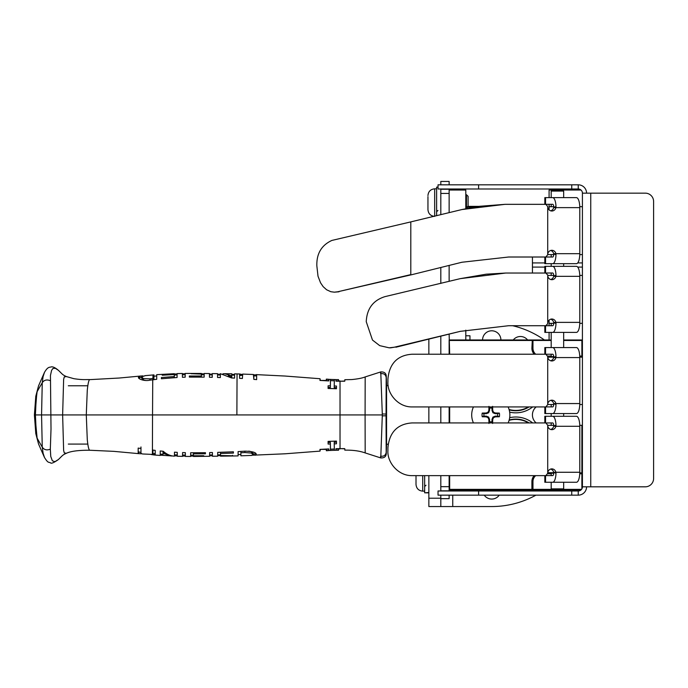 <?xml version="1.0" encoding="UTF-8"?>
<svg xmlns="http://www.w3.org/2000/svg" width="688" height="688" viewBox="0 0 688 688"><rect width="100%" height="100%" fill="white"/><g stroke="black" fill="none" stroke-linecap="round" stroke-linejoin="round"><path stroke-width="1.03" d="M440.81 498.224L428.856 498.224L428.856 506.549L440.81 506.549L440.81 498.654L449.135 498.654L449.135 495.154M428.856 422.922L428.856 406.926M428.856 354.217L428.856 339.261M527.593 489.89A9.159 9.159 0 0 1 526.561 490.983M514.289 490.983A9.159 9.159 0 0 1 513.257 489.89M500.898 489.89A9.159 9.159 0 0 1 500.83 490.983M499.239 495.154A9.159 9.159 0 0 1 484.232 495.154M482.641 490.983A9.159 9.159 0 0 1 482.572 489.89M482.572 339.958A9.159 9.159 0 0 1 491.731 330.79A9.159 9.159 0 0 1 500.898 339.958M513.257 339.958A9.159 9.159 0 0 1 527.593 339.958M428.856 498.224L428.856 475.632M452.756 495.154L452.756 506.549L491.688 506.549A91.624 91.624 0 0 0 535.943 495.154M542.772 490.983A91.624 91.624 0 0 0 544.371 489.89M544.371 339.958A91.624 91.624 0 0 0 512.612 325.716M452.756 506.549L440.81 506.549M388.204 444.078L386.57 444.396M87.823 444.078L68.31 444.078M382.287 415.879L380.825 456.17C383.844 456.557 385.633 455.301 386.192 452.412L386.054 415.784L382.287 415.879A20.081 11.472 -90 0 0 382.296 414.984L382.313 414.89A20.081 11.472 -90 0 0 382.287 413.97L380.825 373.67C383.844 373.292 385.633 374.547 386.192 377.437L386.054 414.924L386.57 414.924L386.57 386.751M386.57 385.452L388.204 385.77M35.793 433.595L38.545 443.984L35.793 433.595L34.4 414.924L35.793 396.254L38.545 385.856L35.776 396.357M36.541 396.46L35.931 404.166A39.474 4.102 91.6 0 0 35.888 404.922L35.406 414.924L62.634 414.924L63.631 379.415L64.276 376.912L66.418 376.585C62.307 374.693 62.806 374.547 58.394 370.307L55.281 368.252L52.864 368.553L51.591 370.385L50.448 375.502L51.015 428.994L50.327 449.161C46.775 450.554 44.084 449.857 42.252 447.097L41.564 414.924L42.252 382.752A688.955 409.489 -171.2 0 0 37.109 391.739L36.541 396.46M34.409 414.924L35.406 414.924L35.888 424.917A39.474 4.102 -91.6 0 0 35.931 425.674L37.109 438.101A688.955 409.489 171.2 0 0 42.252 447.088M386.57 414.924L386.57 443.089M386.57 387.327L386.235 377.712M386.57 385.065L386.252 376.044C386.028 373.145 384.205 371.769 380.765 371.916L365.173 376.929L365.087 414.924L382.304 414.924M145.426 375.631L141.642 376.818L143.371 378.624L149.924 378.83L153.923 378.34L153.923 374.917M152.985 375.003L152.908 379.776M44.496 372.303L43.095 376.637L42.252 382.752C44.084 379.982 46.775 379.294 50.327 380.688M386.054 414.924L386.054 415.784M386.57 442.522L386.235 452.136M380.765 457.924C384.205 458.07 386.028 456.694 386.252 453.805L386.57 444.775M251.421 455.413L253.167 454.837L251.438 453.091L244.885 452.532L240.895 452.764L240.895 455.611M380.825 373.67C380.834 371.322 380.748 371.271 380.559 373.532M344.843 380.412L344.74 381.204L340.027 381.229L344.8 381.023M153.923 374.883L144.85 375.674M44.496 457.537L43.095 453.211L42.252 447.097M149.924 380.172L149.924 378.83M145.736 380.473L143.371 380.017L141.642 378.159L141.642 376.818M141.642 378.159L141.917 377.574M380.825 456.17C380.834 458.526 380.748 458.569 380.559 456.316M344.843 449.427L344.74 448.645L340.027 448.619L344.8 448.825M253.167 454.837L253.167 453.504L251.438 451.698L248.789 451.113M244.885 451.173L244.885 452.532M240.895 451.431L240.895 452.764M240.895 451.345L240.895 454.286M319.989 380.447L326.318 380.447M326.361 379.75L326.301 380.61A387.662 387.654 -90 0 0 328.804 380.731M335.968 381.152L335.976 380.989A328.95 328.95 -89.9 0 0 338.513 381.049L338.513 379.733L338.573 380.92M253.838 376.078L253.838 379.372L253.451 374.504L242.675 374.083L242.4 378.503L239.605 378.34L239.605 374.16L242.4 374.47M256.633 376.224L256.142 375.94M240.551 375.45L239.605 375.476L239.605 378.34M330.464 379.432L330.36 387.473L328.107 387.378L328.09 388.453L328.107 385.787L330.36 385.882L330.464 379.432A372.139 372.131 89.9 0 1 328.228 379.329L336.595 379.621M336.466 387.654L334.23 387.602L334.23 386.002L336.466 386.063L336.449 388.737L328.081 388.453M153.923 379.38L153.923 378.34M38.502 443.889L44.436 457.408C48.203 463.428 48.366 461.837 50.482 462.818C51.222 463.832 53.853 462.749 58.377 459.558L54.902 461.691L52.357 460.805L50.766 456.471L50.327 449.161M138.787 377.884L141.737 377.256M319.989 449.402L326.318 449.402M326.361 450.098L326.301 449.238A387.662 387.654 90 0 1 328.804 449.109M335.968 448.696L335.976 448.851A328.95 328.95 89.9 0 1 338.513 448.8L338.513 450.115A326.009 326 89.9 0 0 335.976 450.176L335.925 448.696L340.027 448.619L340.027 381.229L335.925 381.152L335.976 379.673A326.009 326 -89.9 0 0 338.513 379.733L338.573 380.352M153.923 376.207L156.709 375.975L156.709 379.294L152.736 379.802L152.538 414.924L365.087 414.924L365.173 452.919L380.765 457.933M255.936 453.831L253.167 454.046M330.464 450.416L330.36 442.375L328.107 442.461L328.09 441.395L328.107 444.061L330.36 443.966L330.464 450.416A372.139 372.131 -89.9 0 0 328.228 450.52L336.595 450.227M336.466 442.186L334.23 442.246L334.23 443.837L336.466 443.786L336.449 441.103L328.081 441.395M335.976 380.989L335.976 379.673M326.301 379.286A386.613 386.604 -90 0 0 328.847 379.415L328.795 380.92L319.946 380.438L320.058 379.269L320.058 380.043M256.306 374.625L285.081 376.044L320.023 378.727L320.058 379.269M320.058 379.432L320.402 380.068M239.605 375.476L239.605 374.16L240.551 374.134L240.551 375.33M253.769 374.848L256.633 374.9L256.633 379.63L253.838 379.372M256.142 375.923L256.142 374.625L256.633 374.9M330.36 387.473L330.36 385.882M338.53 379.613L336.578 379.63A327.101 327.092 90 0 1 334.351 379.57L334.23 386.002M328.107 387.378L328.107 385.787M174.296 375.863L174.296 377.669L174.296 374.53L162.248 375.235L162.248 374.745L174.296 373.773M182.389 376.456L182.389 373.825A461.063 461.063 -0.7 0 1 185.184 373.79L185.184 377.187A336.785 336.785 -1.8 0 0 182.389 377.282M201.369 374.84L201.369 373.704L204.164 373.971L204.164 377.136L189.363 377.101L189.363 376.026L201.369 376.001L201.369 374.091L191.04 373.687L201.369 373.704M201.369 375.416L201.369 377.093M231.787 375.717L231.787 377.187L228.33 375.605M62.634 414.924L63.631 450.434L64.276 452.936L66.426 453.263C70.812 451.182 78.595 450.176 89.767 450.244L89.578 450.193C88.692 449.513 87.918 445.936 87.273 439.46L86.284 414.924L62.634 414.924M152.736 379.802L149.76 380.197C143.973 381.522 137.222 378.546 138.572 377.127L140.773 376.018L142.949 375.889M140.773 376.018L119.239 378.03L89.578 379.647C88.692 380.335 87.918 383.913 87.273 390.388L86.284 414.924L152.538 414.924L152.409 454.407L142.433 453.968L140.971 453.323L140.971 448.473L138.176 448.086L138.176 453.057L139.157 453.684L113.795 451.354L89.767 450.244M151.437 454.579L152.994 454.794L152.925 450.072M140.971 452.523L138.176 451.724M140.971 446.968L140.971 451.99M335.976 448.851L335.976 450.176M338.573 448.92L338.573 449.496M326.301 450.554A386.613 386.604 90 0 1 328.847 450.434L328.795 448.929L319.946 449.402L320.058 450.58L320.058 449.806M253.021 455.181L285.081 453.796L320.023 451.122L320.058 450.58M320.058 450.416L320.402 449.78M255.257 455.267L256.237 454.665C256.581 452.566 252.849 451.397 245.057 451.165L238.1 451.586L238.1 455.293M338.53 450.236L336.578 450.21A327.101 327.092 -90 0 0 334.351 450.279L334.23 443.837M328.107 442.461L328.107 444.061M330.36 442.375L330.36 443.966M236.878 414.924L237.059 373.919L236.878 414.924M156.709 374.908L156.709 379.294M174.296 374.014L177.091 373.937L177.091 377.514L161.405 378.761L161.405 377.523L174.296 376.551M161.405 378.761L161.405 377.523M174.296 375.416L174.296 374.091M189.363 377.101L189.363 376.026M212.257 377.316L209.462 377.248L209.462 374.083L212.257 374.134L212.257 377.316M231.787 377.187L231.787 376.147M222.946 373.799L224.572 373.713L231.787 375.811L231.787 374.392L234.582 374.453L234.582 378.099A1009.692 1009.692 -177.5 0 0 231.589 377.97L220.349 373.679M220.349 373.713L220.349 377.557A1402.677 1402.677 1.8 0 0 217.554 377.471L217.554 374.212L220.564 374.246M138.666 452.3L138.666 453.616L141.289 453.779M152.994 454.802L154.267 454.983L154.267 453.667L155.204 453.34L155.204 450.821M154.267 453.667L155.204 453.34L155.204 454.673L155.204 450.365L152.736 450.047M182.561 453.444L182.561 456.024A460.668 460.668 0.6 0 0 185.347 456.049L185.347 452.661A337.378 337.378 1.8 0 1 182.561 452.575M166.539 453.745L163.022 451.947L163.022 454.14M155.204 454.673L154.267 454.983L155.204 454.673L155.204 453.34M220.513 455.963L232.561 455.774L220.513 455.542L220.513 453.478L233.404 453.082L233.404 451.801L217.726 452.369L217.726 455.637L220.513 455.602M232.561 455.344L232.561 455.774M220.513 452.283L220.513 453.478M209.625 455.757L212.42 455.705L212.42 452.523L209.625 452.592L209.625 455.757M203.768 455.731L193.44 455.766L193.44 453.865L205.445 453.796L205.445 452.687L190.645 452.764L190.645 456.067L203.768 456.118M193.44 452.781L193.44 453.865M174.46 455.834A483.079 483.079 0 0 0 177.255 455.912L177.255 452.343L174.46 452.188L174.46 456.144C170.564 456.041 166.823 454.415 163.228 451.276L160.227 450.958L160.227 455.181L172.808 455.998M160.227 454.123L163.022 454.304L163.022 455.344L163.022 453.323L171.226 456.024M163.022 451.947L163.022 453.323M465.793 335.787L469.964 335.787L469.964 339.958M440.81 181.451L449.135 181.451L440.81 181.451L440.81 184.814M440.81 495.154L440.81 498.654M449.135 486.674L440.81 486.674L440.81 490.983M440.81 486.674L440.81 475.632M440.81 422.922L440.81 406.926M440.81 354.217L440.81 336.269M440.81 283.43L440.81 267.537M440.81 214.69L440.81 193.431L449.135 193.431M440.81 188.985L440.81 193.431M449.135 184.814L449.135 181.451M465.793 208.696L465.793 190.034L449.135 190.034L449.135 188.985M449.135 334.153L449.668 354.217M449.135 490.983L449.135 475.632M449.135 189.26L440.81 189.26M440.81 490.836L449.135 490.836L440.81 490.836M532.667 422.922A27.073 27.073 0 0 0 509.67 417.702M529.072 422.922A24.992 24.992 0 0 0 509.197 419.972M509.67 412.146A27.073 27.073 0 0 0 532.667 406.926M509.197 409.876A24.992 24.992 0 0 0 529.072 406.926M534.18 354.217A8.867 8.867 0 0 1 531.901 348.283L532.28 340.328L532.435 348.283A8.333 8.333 0 0 0 534.92 354.217M563.67 482.262L563.67 488.876L562.629 489.916L449.668 489.89L449.135 489.357L531.901 489.357L531.901 481.566L532.435 481.566L532.435 489.357L531.901 489.357M449.135 422.922L449.135 406.926M449.135 354.217L449.135 340.483L531.901 340.483M449.668 406.926L449.668 422.922M449.668 475.632L449.668 489.89M536.167 406.926A10.415 10.415 0 0 0 536.167 422.922M582.418 404.51L579.76 404.51M553.754 404.51L547.717 404.51M547.717 425.339L553.754 425.339M579.76 425.339L582.418 425.339M579.769 472.699L582.039 473.077L579.76 473.232M553.754 473.232L547.717 473.232M581.885 473.232L581.885 473.765L579.735 473.765M581.885 488.858L581.885 473.765M535.703 475.632A7.8 7.8 0 0 0 532.968 481.566L532.968 489.357L551.664 489.357M563.188 489.357L581.558 489.357M532.968 489.357L532.435 489.357M581.068 489.89L562.655 489.89M532.435 481.566A8.333 8.333 0 0 1 534.92 475.632A8.333 8.333 0 0 0 532.435 481.566L532.968 481.566M581.885 472.699L581.885 425.339M581.902 339.975L582.418 340.483L563.67 340.483M449.135 339.975L549.093 339.958L549.093 332.381M551.183 340.483L532.968 340.483L532.968 348.283A7.8 7.8 0 0 0 535.703 354.217M579.735 356.083L581.885 356.083L581.885 339.975M581.885 356.083L582.418 357.149L579.769 357.149M532.435 340.483L532.968 340.483M547.717 356.616L553.754 356.616M579.76 356.616L581.885 356.616M528.436 406.926A24.656 24.656 0 0 1 509.086 409.498M473.456 422.922A19.083 19.083 0 0 1 473.456 406.926M508.114 406.926A19.083 19.083 0 0 1 508.114 422.922M492.634 406.926A24.742 2.159 90 0 1 492.711 410.34A24.708 2.15 67.5 0 1 493.502 412.207A24.708 2.15 22.5 0 1 495.369 412.998A24.742 2.159 0 0 1 499.35 413.092A8.755 8.755 0 0 1 499.35 416.747A24.742 2.159 180 0 1 495.369 416.842A24.708 2.15 157.5 0 1 493.502 417.642A24.708 2.15 112.5 0 1 492.711 419.508A24.742 2.159 90 0 1 492.634 422.922M488.944 422.922A24.742 2.159 -90 0 1 488.867 419.508A24.708 2.15 -112.5 0 1 488.067 417.642A24.708 2.15 -157.5 0 1 486.201 416.842A24.742 2.159 180 0 1 482.228 416.747A8.755 8.755 0 0 1 482.228 413.092A24.742 2.159 0 0 1 486.201 412.998A24.708 2.15 -22.5 0 1 488.067 412.207A24.708 2.15 -67.5 0 1 488.867 410.34A24.742 2.159 -90 0 1 488.944 406.926M497.587 413.694L495.231 413.694L492.952 412.757L492.015 410.478L492.015 408.13A6.906 6.906 0 0 0 489.564 408.13L489.564 410.478L488.618 412.757L486.347 413.694L483.991 413.694A6.906 6.906 0 0 0 483.991 416.145L486.347 416.145L488.618 417.091L489.564 419.362L489.564 421.718A6.906 6.906 0 0 0 492.015 421.718L492.015 419.362L492.952 417.091L495.231 416.145L497.587 416.145A6.906 6.906 0 0 0 497.587 413.694L499.35 413.092M497.587 416.145L499.35 416.747M492.015 421.718L492.617 423.481M489.564 421.718L488.962 423.481M495.231 416.145L495.369 416.842M492.952 417.091L493.502 417.642M492.015 419.362L492.711 419.508M489.564 419.362L488.867 419.508M488.618 417.091L488.067 417.642M486.347 416.145L486.201 416.842M483.991 416.145L482.228 416.747M483.991 413.694L482.228 413.092M486.347 413.694L486.201 412.998M488.618 412.757L488.067 412.207M489.564 410.478L488.867 410.34M489.564 408.13L488.962 406.359M492.015 408.13L492.617 406.359M492.015 410.478L492.711 410.34M492.952 412.757L493.502 412.207M495.231 413.694L495.369 412.998M509.086 420.342A24.656 24.656 0 0 1 528.436 422.922M549.093 325.716L549.093 323.317L553.763 323.317M549.093 320.169L549.093 323.317M579.76 323.317L582.418 323.317M582.418 339.975L563.67 339.975M551.183 339.975L549.093 339.975M553.763 206.701L549.093 206.701L549.093 204.302M549.093 197.637L549.093 190.034L552.223 190.034L551.183 191.083L563.67 191.083L563.67 197.637M552.223 190.034L581.025 190.034M582.418 206.701L579.76 206.701M547.717 254.594L553.763 254.594M579.76 254.594L582.418 254.594M582.418 275.415L579.76 275.415M553.763 275.415L547.717 275.415M532.435 273.033L532.435 257.011M549.093 206.701L549.093 209.84M449.135 190.034L449.135 212.635M449.135 265.43L449.135 281.375M465.793 339.975L465.793 330.154M467.126 206.761L466.421 208.206L467.917 206.4L479.046 206.366L468.261 206.366L467.126 206.761L467.436 208.369M468.261 206.366L466.421 208.567M563.67 488.876L551.183 488.876L551.183 482.262M546.16 422.948L552.696 422.948A3.328 1.109 90 0 1 553.797 425.924L555.999 425.218L555.895 426.285A4.395 4.145 -90 0 1 547.717 425.218L545.833 422.922L412.258 422.922C395.161 423.946 388.995 435.126 387.92 447.905L387.92 450.64C387.077 462.044 397.913 475.984 412.258 475.632L545.833 475.632L547.717 473.335A4.395 4.145 90 0 1 555.895 472.269L555.999 473.335L553.677 472.269L579.778 472.269A9.993 3.32 90 0 1 576.458 482.262L544.827 482.262L544.827 475.632M546.16 475.597L552.696 475.597A3.328 1.109 -90 0 0 553.797 472.622M569.303 482.262L563.919 482.262M555.999 425.218A9.993 3.32 -90 0 0 552.696 416.283L544.827 416.283L544.827 422.922M552.696 416.283L576.458 416.283A9.993 3.32 90 0 1 579.778 426.285L579.778 472.269M579.778 426.285L553.677 426.285A4.395 4.145 -90 0 1 550.761 429.458M553.677 472.269A4.395 4.145 90 0 0 550.761 469.096M552.696 482.262A9.993 3.32 -90 0 0 555.999 473.335M546.16 354.243L552.696 354.243A3.328 1.109 90 0 1 553.797 357.227L555.999 356.513L555.895 357.579A4.395 4.145 -90 0 1 547.717 356.513L545.833 354.217L412.258 354.217C395.161 355.24 388.995 366.42 387.92 379.208L387.92 381.935C387.077 393.338 397.913 407.279 412.258 406.926L545.833 406.926L547.717 404.63A4.395 4.145 90 0 1 555.895 403.564L555.999 404.63L553.677 403.564L579.778 403.564A9.993 3.32 90 0 1 576.458 413.557L544.827 413.557L544.827 406.926M546.16 406.892L552.696 406.892A3.328 1.109 -90 0 0 553.797 403.916M569.303 413.557L563.919 413.557M555.999 356.513A9.993 3.32 -90 0 0 552.696 347.578L544.827 347.578L544.827 354.217M552.696 347.578L576.458 347.578A9.993 3.32 90 0 1 579.778 357.579L579.778 403.564M579.778 357.579L553.677 357.579A4.395 4.145 -90 0 1 550.761 360.753M553.677 403.564A4.395 4.145 90 0 0 550.761 400.39M552.696 413.557A9.993 3.32 -90 0 0 555.999 404.63M547.717 322.38L547.837 322.38A4.395 4.145 90 0 1 555.895 322.38L555.999 323.446A9.993 3.32 90 0 1 552.696 332.381L576.458 332.381A9.993 3.32 -90 0 0 579.778 322.38L579.778 276.335A9.993 3.32 -90 0 0 576.458 266.342L552.696 266.342A9.993 3.32 90 0 1 555.999 275.269L555.895 276.335A4.395 4.145 -90 0 1 547.837 276.335L547.717 275.037L545.833 273.033L505.775 273.033L460.281 278.64L385.005 296.623C373.154 300.303 366.893 308.654 366.24 321.692L372.483 340.053L379.707 345.643L389.167 347.818L394.224 347.234L460.281 331.349L508.656 325.716L545.833 325.716L547.717 323.713L547.717 276.335M550.761 319.206A4.395 4.145 90 0 1 553.677 322.38L579.778 322.38M579.778 276.335L553.677 276.335A4.395 4.145 -90 0 1 550.761 279.509M553.677 322.38L553.797 322.741A3.328 1.109 90 0 1 552.696 325.716L545.55 325.716L545.55 332.381L544.827 332.381L544.827 325.716M563.919 332.381L545.55 332.381M553.677 276.335L553.797 275.983A3.328 1.109 -90 0 0 552.696 273.007L545.55 273.007L545.55 266.342L544.827 266.342L544.827 273.007L545.55 273.007M552.696 266.342L545.55 266.342M460.281 278.64L486.158 274.185L505.775 273.033M390.655 347.81L394.224 347.234M460.272 331.349L395.892 347.234M550.761 250.509A4.395 4.145 90 0 1 553.677 253.674L555.895 253.674A4.395 4.145 90 0 0 547.717 254.741L545.833 257.011L508.638 257.011L461.923 262.248L412.112 274.615L461.923 262.248M579.778 253.674L555.895 253.674L555.999 254.741A9.993 3.32 90 0 1 552.696 263.676L576.458 263.676A9.993 3.32 -90 0 0 579.778 253.674L579.778 207.63A9.993 3.32 -90 0 0 576.458 197.637L552.696 197.637A9.993 3.32 90 0 1 555.999 206.563L555.895 207.63A4.395 4.145 -90 0 1 547.717 206.563L545.833 204.336L504.992 204.336L461.923 209.539L410.796 221.897L410.796 274.615L337.688 291.781L412.112 274.615M579.778 207.63L553.677 207.63A4.395 4.145 -90 0 1 550.761 210.803M553.677 253.674L553.797 254.035A3.328 1.109 90 0 1 552.696 257.011L545.55 257.011L545.55 263.676L544.827 263.676L544.827 257.011M569.303 263.676L545.55 263.676M552.696 197.637L544.827 197.637L544.827 204.302L552.696 204.302A3.328 1.109 -90 0 1 553.797 207.277L553.677 207.63M461.958 209.53L479.545 206.297L504.992 204.336M410.796 221.897L331.891 240.43C321.468 245.229 316.454 253.726 316.85 265.903L318.011 276.215L320.531 282.768L323.145 286.638L326.602 289.768L330.808 291.703L334.351 292.176L337.688 291.781M334.351 292.176L339.003 291.781M438.032 490.983L438.032 495.154L438.032 490.983L571.737 490.983L571.737 495.154L578.247 495.154L578.247 490.983L571.737 490.983M478.616 184.814L438.032 184.814L438.032 188.985L478.616 188.985L478.616 184.814L571.737 184.814L571.737 188.985L578.247 188.985L578.247 184.814L571.737 184.814M571.737 495.154L438.032 495.154M645.267 193.147A8.333 8.333 0 0 1 653.6 201.481L653.6 478.495A8.333 8.333 0 0 1 645.267 486.82L582.418 486.82L582.418 193.147L645.267 193.147M582.418 193.147A4.162 4.162 0 0 0 578.247 188.985M578.247 184.814A8.333 8.333 0 0 1 586.58 193.147M578.247 490.983A4.162 4.162 0 0 0 582.418 486.82M586.58 486.82A8.333 8.333 0 0 1 578.247 495.154M571.737 188.985L478.616 188.985M436.613 215.722L436.613 187.119L438.032 187.119M428.856 492.763L424.659 492.823L428.856 492.496M424.659 492.823L424.659 475.632M465.793 194.73L466.481 194.73L466.481 207.982M468.089 206.374L468.089 196.338L466.481 194.73M427.953 196.63L427.953 209.659L427.953 196.63M416.008 475.632L416.008 484.421L416.008 475.632M474.995 206.366L477.266 206.366M386.054 414.064L382.287 413.97M143.371 380.017L143.371 378.624M251.438 451.698L251.438 453.091M531.901 348.283L532.968 348.283M551.183 473.765L547.717 473.765M531.901 481.566A8.867 8.867 0 0 1 534.18 475.632M547.76 472.699L553.797 472.699M547.717 356.083L551.183 356.083M553.797 357.149L547.76 357.149M582.418 267.09L577.722 267.09M544.827 267.09L532.435 267.09M582.418 262.928L577.722 262.928M544.827 262.928L532.435 262.928M473.998 207.157L468.081 207.157M547.717 425.218L547.717 473.335M545.55 475.632L545.55 482.262M545.55 422.922L545.55 416.283M547.717 356.513L547.717 404.63M545.55 406.926L545.55 413.557M545.55 354.217L545.55 347.578M555.999 323.446L553.797 322.741M553.797 275.983L555.999 275.269M547.717 254.741L547.717 206.563M555.999 254.741L553.797 254.035M553.797 207.277L555.999 206.563M545.55 204.302L545.55 197.637M478.616 495.154L478.616 490.983M590.743 193.147L590.743 486.82M434.67 216.195L434.67 188.822C430.585 189.226 428.349 191.462 427.953 195.538M416.008 484.421C416.403 488.497 418.639 490.742 422.724 491.137L422.724 475.632M68.31 385.77L87.823 385.77M44.436 372.44L38.502 385.951M240.886 455.817L252.014 455.404M44.428 372.449C47.833 366.523 49.527 367.461 50.972 366.962C52.649 366.455 55.117 367.555 58.377 370.29M340.061 380.946L338.53 380.92M253.442 375.811L256.306 375.932M239.802 375.304L242.675 375.399M334.299 380.808L330.464 380.653M153.923 379.742L153.923 377.067M340.061 448.903L338.53 448.92M238.1 454.596L240.895 454.51M334.299 449.032L330.464 449.187M344.8 379.707L351.654 379.57C357.949 378.959 362.456 378.073 365.173 376.921M177.091 374.926L174.296 375.02M182.389 374.788L185.184 374.745M204.164 374.805L201.369 374.762M209.47 374.883L212.257 374.917M217.554 374.969L220.349 374.994M234.582 375.166L231.787 375.115M58.394 459.541C62.806 455.293 62.307 455.146 66.418 453.263M89.767 379.595C85.106 379.492 82.835 380.034 73.883 378.684L66.418 376.577M154.508 453.693L152.409 453.495M365.173 452.919C359.686 450.941 352.901 450.012 344.8 450.141M234.582 373.851L239.802 373.988M326.318 379.131L328.245 379.234M217.726 454.871L220.521 454.854M209.634 454.966L212.42 454.923M190.645 455.146L193.44 455.146M185.347 455.103L182.561 455.06M174.46 454.837L177.255 454.923M326.318 450.717L328.245 450.614M220.513 456.161L238.1 455.903M156.709 374.659L174.296 373.704M224.572 373.713L231.787 373.799M217.554 373.661L212.257 373.61M209.462 373.567L204.164 373.489M201.369 373.455L185.184 373.429M182.389 373.481L177.091 373.61M154.508 455.009L160.227 455.439M177.255 456.239L182.561 456.368M185.347 456.419L190.645 456.462M193.44 456.462L209.625 456.273M212.42 456.239L217.726 456.187M469.964 490.983L469.964 489.89M562.629 190.034L563.67 191.083M551.183 191.083L551.183 197.637M551.183 204.302L551.183 206.701M551.183 254.594L551.183 257.011M551.183 263.676L551.183 266.342M551.183 273.007L551.183 275.415M551.183 323.317L551.183 325.716M551.183 332.381L551.183 347.578M551.183 354.243L551.183 356.616M551.183 404.51L551.183 406.892M551.183 413.557L551.183 416.283M551.183 422.948L551.183 425.339M551.183 473.232L551.183 475.597M563.67 263.676L563.67 266.342M563.67 332.381L563.67 347.578M563.67 413.557L563.67 416.283M552.223 489.916L551.183 488.876M389.167 347.81L390.965 347.81M426.113 492.84L428.856 492.84M437.921 210.468L436.613 211.784M434.67 216.376C430.585 215.972 428.349 213.736 427.953 209.659M434.67 188.822L436.613 188.822M425.975 485.238L424.659 486.545M422.724 491.137L424.659 491.137"/></g></svg>
